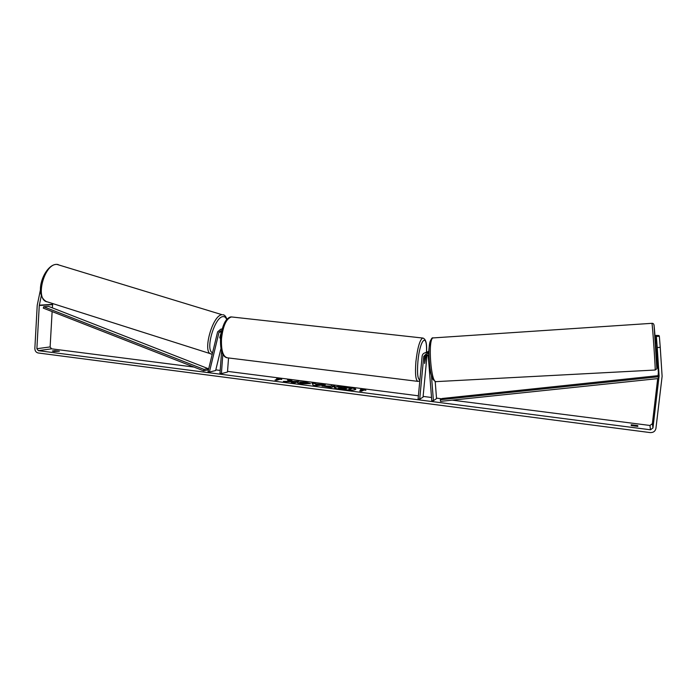 <?xml version="1.0" encoding="UTF-8"?>
<svg xmlns="http://www.w3.org/2000/svg" width="697" height="697" viewBox="0 0 697 697"><rect width="100%" height="100%" fill="white"/><g stroke="black" fill="none" stroke-linecap="round" stroke-linejoin="round"><path stroke-width="1.05" d="M435.207 381.529L436.54 398.588L433.412 400.679L431.443 375.605M425.083 352.795L426.494 352.281L428.855 352.673M428.855 353.963L425.37 352.743C423.506 353.144 422.426 354.303 422.121 356.211L418.095 398.989L419.707 399.198L423.75 356.402L425.623 354.381C427.122 354.311 428.01 355.026 428.307 356.524L431.774 400.758L433.412 400.679M427.095 354.642L423.044 397.142L419.707 399.198M428.89 351.375L427.244 351.907M426.337 354.381L424.621 363.52L424.874 355.923L425.71 354.364M428.873 351.889L425.884 352.525M221.707 330.927L219.764 337.54L220.548 338.533L219.808 337.862L221.263 333.053M220.94 348.657L215.643 370.534L209.405 372.059L208.028 371.614L217.612 331.859L220.801 329.167L222.082 329.411M209.405 372.059L219.006 332.295L220.853 330.726L221.707 330.909M221.602 351.445L219.973 373.426L221.402 373.609L222.822 354.416M228.538 357.962L227.483 372.05L221.402 373.609M355.749 389.457C355.078 388.699 352.499 388.02 348.012 387.41L340.798 386.861M342.035 389.606C349.981 390.451 354.573 390.346 355.818 389.301C355.548 388.508 352.952 387.776 348.038 387.096C340.18 386.26 335.606 386.365 334.325 387.41C334.56 388.194 337.13 388.926 342.035 389.606M657.227 347.533L656.347 336.442L659.353 336.25L660.242 347.35L657.227 347.533L659.109 375.971L652.958 427.984L650.475 429.796L38.309 350.661L36.88 348.718L39.267 305.486L41.358 295.511M657.698 378.619L652.366 423.706L649.952 425.466L452.257 400.148M441.68 398.797L436.505 398.126M431.521 397.49L423.114 396.419M418.392 395.809L227.536 371.37M220.2 370.429L215.809 369.863M208.673 368.957L207.767 368.835M194.001 367.075L51.526 348.831L50.123 346.932L52.127 311.585M289.717 381.372L283.418 381.381L293.106 381.851L291.416 382.418L294.726 382.845L298.821 381.451L292.827 381.39L291.398 380.501L287.486 379.996L289.691 381.677L285.787 381.686M315.706 383.96L325.299 384.849L316.36 385.633L313.153 385.223L312.003 383.141L315.523 383.594L315.68 384.274L320.35 384.552M631.229 424.769L637.764 425.606L637.799 426.398L631.229 425.553L631.229 424.769M54.767 350.669L52.362 351.009L53.73 351.436L59.341 351.21L54.767 350.669L54.723 351.532M276.509 378.811L280.795 378.628L281.771 379.482L280.011 379.255L276.796 380.274L275.027 380.048L278.26 379.037L276.509 378.811M364.043 390.05L365.89 390.285L364.409 389.344L360.349 389.579L362.196 389.815L359.661 390.956L361.525 391.191L364.043 390.05M322.127 386.06L334.865 386.077L331.171 387.541L321.997 385.894L330.456 386.06M299.893 381.982L306.053 382.339L310.505 383.585L301.74 383.786L297.514 382.836L306.933 383.263L299.893 381.982M660.242 347.35L662.115 376.31L655.938 428.376C655.267 431.295 653.342 432.698 650.144 432.584L38.178 352.978C36.044 352.455 34.928 350.948 34.85 348.456L37.229 305.26L40.487 289.595M656.827 349.981L658.36 372.703L658.012 375.927M52.336 307.865L52.719 303.57M656.025 350.033L657.114 349.964L656.347 336.442M656.077 335.727L659.048 335.545L655.955 335.396L656.565 342.941M655.955 335.396L656.374 342.95M656.217 336.102L659.353 336.25M637.764 425.606L637.668 426.416M338.725 388.647L338.298 388.02L338.725 388.647L348.178 390.076L351.689 388.577L340.502 386.818C336.991 386.809 334.943 387.053 334.36 387.576M341.46 387.663L340.502 386.818L342.157 387.706L338.298 388.02M348.178 390.076L338.751 388.325M351.715 388.255L348.212 389.762M275.707 380.135L280.795 378.628M280.769 378.933L281.327 379.429M360.192 391.026L362.196 389.815M365.237 390.207L364.409 389.344M364.383 389.658L362.048 389.797M320.324 384.866L321.866 384.413M321.84 384.727L323.844 384.979M312.186 383.481L315.523 383.594M315.828 384.387L316.029 385.275L318.503 384.727L315.828 384.387L316.055 384.962L318.503 384.727M330.43 386.373L331.519 385.65M331.493 385.964L334.264 386.321M325.612 386.434L328.635 387.079L329.655 386.382L325.647 386.112L328.662 386.765L329.655 386.382M298.15 381.677L292.801 381.695L291.398 380.501M291.372 380.806L288.122 380.388M292.069 382.505L293.106 381.851M300.973 382.287L310.4 383.733M298.394 383.176L300.66 382.932M300.634 383.245L302.768 383.742L306.689 383.742L306.933 383.263M342 388.246L346.496 388.595L341.992 388.386M345.912 388.839L342.375 388.499M657.097 349.153L656.766 344.126M422.033 357.178L421.493 362.928M424.665 358.127L424.621 363.52L425.649 357.735L425.318 356.986L424.734 358.127M658.229 376.789L658.456 378.541L440.53 401.376L440.304 399.738L442.125 398.492L657.951 375.683L658.229 376.789L440.304 399.738M43.676 306.75L48.642 306.427L207.872 368.513L207.445 369.941L203.646 370.848L43.31 308.135L43.676 306.75L204.073 369.41L203.646 370.848M207.872 368.513L204.073 369.41M424.874 355.923L423.75 356.402M427.034 355.008L425.928 355.479M221.106 331.972L219.006 332.295M47.326 301.853C34.571 300.268 44.085 263.231 56.997 264.416L222.073 314.713C212.48 314.687 201.921 353.606 211.383 354.006L47.326 301.853M212.576 352.769C204.84 350.46 214.693 316.569 223.092 316.621C224.73 316.473 225.915 317.466 226.664 319.609M223.641 314.948L222.927 314.73C224.556 314.861 225.889 316.386 226.934 319.304M649.952 425.466L650.475 429.796M51.526 348.831L38.309 350.661M52.554 304.371L39.302 305.181M52.51 304.667L39.267 305.486M50.123 346.932L36.88 348.718M652.366 423.706L652.958 427.984M658.351 373.069L659.109 375.971M658.36 372.703L659.127 375.596M655.102 369.95L655.128 370.029C655.825 372.921 652.453 323.547 651.939 323.303L651.895 323.303M433.56 337.888L433.09 337.923C427.601 338.55 430.99 384.622 436.296 381.616L655.128 370.029M653.917 324.941C654.466 325.299 657.637 372.076 656.835 368.094M434.336 380.092C429.422 381.381 426.634 340.214 431.591 339.666M426.512 352.159C427.087 343.394 425.806 338.69 422.67 338.036L231.509 316.943C226.386 318.416 223.049 325.699 221.498 338.803C221.071 350.556 223.075 356.899 227.51 357.831L418.069 381.398C415.7 380.701 414.976 374.132 415.9 361.699C417.52 347.768 419.777 339.883 422.67 338.036L423.105 338.089M426.477 352.177C427.383 331.772 419.847 339.247 417.886 361.743C417.024 373.287 417.695 379.36 419.882 379.97M426.494 352.281L425.37 352.743M427.54 351.854L428.638 351.401M220.801 329.167L222.212 328.967M46.351 301.548C32.89 293.968 44.887 263.971 56.779 264.372L58.147 264.538M211.383 354.006L212.254 354.102M435.852 381.642C431.94 380.074 429.657 372.538 428.986 359.025C427.819 347.097 431.051 336.512 433.064 337.923L652.165 323.303C653.472 323.295 654.134 324.358 654.152 326.484L656.844 368.739L655.163 370.029M655.537 343.002L656.679 342.933M231.509 316.943C230.045 316.734 228.302 317.788 226.272 320.097C225.192 321.239 221.829 326.553 220.548 338.585C220.174 349.903 222.221 356.289 226.708 357.735M424.778 356.925L425.318 356.986M418.069 381.398L419.803 380.815"/></g></svg>
